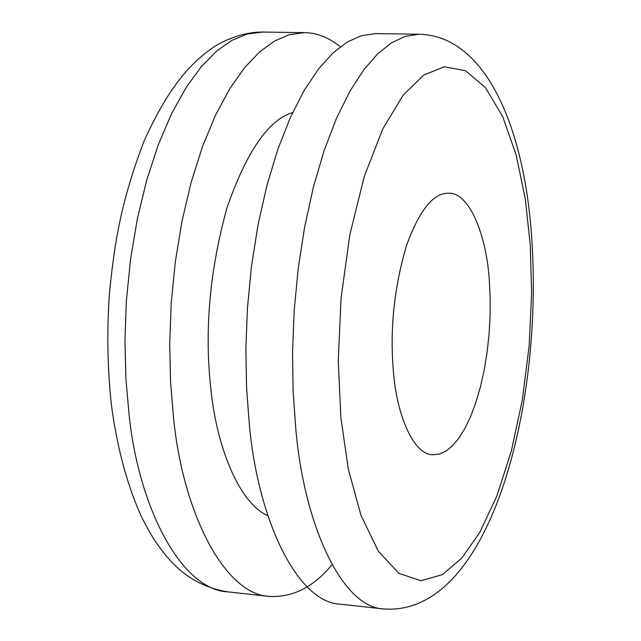 <?xml version="1.0" encoding="UTF-8"?>
<svg xmlns="http://www.w3.org/2000/svg" width="641" height="641" viewBox="0 0 641 641"><rect width="100%" height="100%" fill="white"/><g stroke="black" fill="none" stroke-linecap="round" stroke-linejoin="round"><path stroke-width="0.96" d="M340.876 417.7L338.264 361.011L341.036 298.321L349.842 234.79L364.232 176.596L382.709 129.049L403.205 95.132L423.701 75.061L444.365 66.792L465.502 70.694L485.493 87.697L502.776 116.782L516.205 155.178L525.316 199.119L530.259 244.83L531.629 293.201L529.154 345.828L522.375 399.68L511.366 451L496.799 496.126L479.837 532.278L461.808 558.103L442.37 574.648L420.937 580.746L398.942 573.366L378.31 551.156L360.971 515.252L348.319 469.148L340.876 417.7M393.27 369.881C396.33 414.575 413.461 454.83 432.747 454.757L439.742 453.996L446.473 450.751L452.77 445.463L458.828 438.18L464.821 428.557L470.566 416.626L475.846 402.564L480.478 386.699L484.308 369.48L487.208 351.452L489.139 333.192L490.101 315.252L490.157 298.105L489.403 282.12C487.048 236.906 469.661 192.324 448.844 193.245C433.548 192.564 419.406 210.064 406.434 245.751C394.231 287.272 389.848 328.649 393.27 369.881M419.246 34.229L375.706 33.62L361.139 35.744L346.997 42.21L332.911 53.051L318.521 68.996L304.227 90.365L290.525 117.159L277.93 149.041L266.968 185.273L258.051 224.767L251.496 266.183L247.442 308.089L245.864 349.113L246.585 388.069L249.309 424.062C257.85 520.324 297.56 602.949 340.595 604.215L383.887 608.95C488.162 616.586 542.711 412.043 531.966 241.905C525.38 130.211 486.84 35.896 419.246 34.229L405.12 36.377L391.387 42.891L377.693 53.828L363.695 69.901L349.778 91.439L336.421 118.457L324.122 150.595L313.393 187.124L304.651 226.938L298.193 268.691L294.163 310.933L292.536 352.278L293.145 391.539L295.709 427.795C303.786 524.787 342.15 607.868 383.887 608.95M331.982 564.705C313.85 586.844 293.129 597.428 269.821 596.467C224.703 594.928 182.845 513.04 173.567 417.964L170.586 382.413L169.697 343.945L171.195 303.449L175.281 262.089L181.988 221.217L191.17 182.252L202.516 146.509L215.576 115.043L229.823 88.602L244.71 67.521L259.733 51.793L274.452 41.096L289.251 34.718L304.515 32.635C316.806 32.787 328.745 37.507 340.323 46.785M292.649 112.528C268.467 119.835 246.585 151.588 226.994 207.772C209.791 269.965 204.375 330.043 210.753 388.029C216.538 447.314 239.317 503.177 267.842 515.717M269.821 596.467L228.148 591.907C181.836 590.201 138.752 508.762 129.049 414.374L125.924 379.087L124.931 340.908L126.389 300.725L130.5 259.685L137.286 219.134L146.621 180.482L158.183 145.01L171.516 113.802L186.074 87.569L201.298 66.656L216.682 51.048L231.762 40.439L246.937 34.109L262.602 32.05L304.515 32.635M228.148 591.907C195.785 586.707 177.589 569.392 165.795 555.37C157.229 544.321 153.64 540.387 141.701 517.239C127.399 485.822 117.335 448.732 111.526 405.969C107.504 369.873 106.783 332.647 109.363 294.299C114.362 242.33 121.421 200.248 144.049 141.132C168.863 86.335 191.13 61.712 216.842 45.03C232.563 36.361 247.811 32.034 262.602 32.05"/></g></svg>
